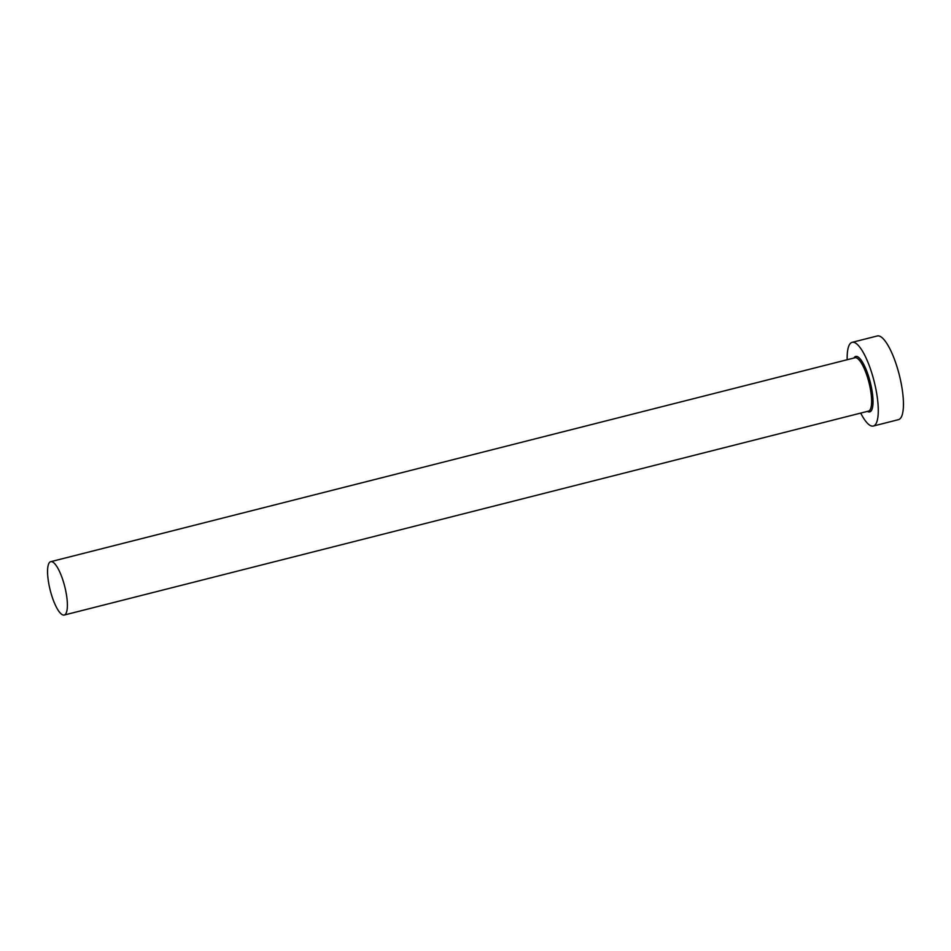 <?xml version="1.0" encoding="UTF-8"?>
<svg xmlns="http://www.w3.org/2000/svg" width="951" height="951" viewBox="0 0 951 951"><rect width="100%" height="100%" fill="white"/><g stroke="black" fill="none" stroke-linecap="round" stroke-linejoin="round"><path stroke-width="1.43" d="M50.332 590.666A27.52 7.489 -104.2 0 0 64.24 615.035A27.52 7.489 -104.2 0 0 64.62 586.054A27.52 7.489 -104.2 0 0 50.712 561.684A27.52 7.489 -104.2 0 0 50.332 590.666M860.714 413.091A43.164 11.757 -104.2 0 0 873.327 426.036A43.164 11.757 -104.2 0 0 873.933 380.566A43.164 11.757 -104.2 0 0 852.108 342.348A43.164 11.757 -104.2 0 0 847.186 359.74M873.327 426.036L898.493 419.653A43.164 11.757 -104.2 0 0 899.099 374.183A43.164 11.757 -104.2 0 0 877.274 335.965L852.108 342.348M853.903 358.028A28.601 7.786 75.8 0 1 870.153 381.791A28.601 7.786 75.8 0 1 867.431 411.379M64.24 615.035L868.477 411.117A27.52 7.489 -104.2 0 0 868.857 382.136A27.52 7.489 -104.2 0 0 854.949 357.766L50.712 561.684"/></g></svg>
